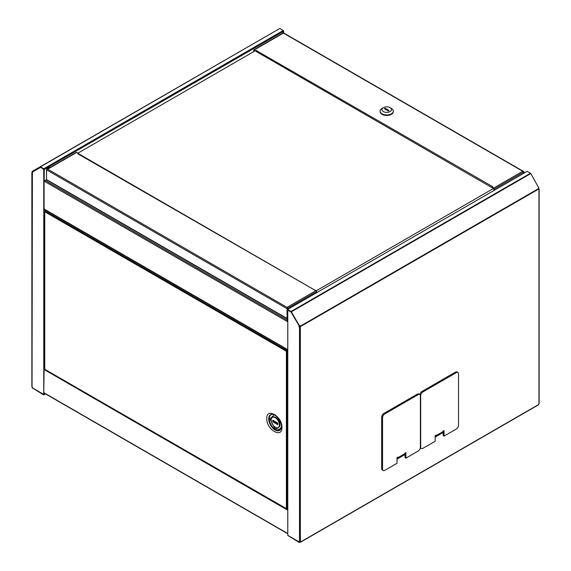 <?xml version="1.0" encoding="UTF-8"?>
<svg xmlns="http://www.w3.org/2000/svg" width="571" height="571" viewBox="0 0 571 571"><rect width="100%" height="100%" fill="white"/><g stroke="black" fill="none" stroke-linecap="round" stroke-linejoin="round"><path stroke-width="0.86" d="M32.269 171.864A0.771 0.443 -60 0 1 32.04 172.264L32.04 172.849L32.04 172.264L32.39 172.642A0.771 0.443 -120 0 0 32.561 172.713M32.04 386.624L32.39 172.642M32.69 387.809L32.326 387.017M32.04 172.849A0.771 0.443 -120 0 0 32.454 172.049L40.562 167.367L42.668 168.588A1.542 0.892 60 0 1 43.753 170.472L43.753 394.44L32.583 387.995A0.771 0.443 -120 0 0 32.04 387.052M32.697 171.7L40.434 167.232M279.961 28.579L283.259 30.484L43.796 168.738L40.498 166.832L279.654 28.55L32.062 171.5L32.304 171.921M32.561 387.802A0.771 0.443 180 0 1 32.297 387.93L43.667 394.896L45.459 393.862M45.437 210.021L44.752 210.413A0.742 0.428 180 0 1 43.753 210.435L45.088 209.821M44.103 180.978L44.103 210.235M43.753 394.44L44.103 369.394M45.245 369.408L44.888 369.201A0.771 0.443 -120 0 0 44.774 368.766L44.774 212.162A0.771 0.443 -120 0 0 44.888 211.848L286.264 351.201A0.771 0.443 -120 0 0 286.371 351.643L286.371 508.247A0.771 0.443 -120 0 0 286.264 508.561L44.752 369.28A0.742 0.428 0 0 1 43.753 369.301L43.753 369.301A0.742 0.428 180 0 1 43.71 369.28M40.498 167.232L43.881 169.287L44.231 181.05L44.231 169.487L283.694 31.241L283.259 30.484M43.796 168.738L44.231 169.487M279.654 28.55L40.498 166.832M283.694 31.241L283.694 32.982M45.109 393.662L43.667 394.896M43.667 394.49L32.297 387.93M46.572 179.701L44.231 181.05M272.952 416.966A5.938 3.433 -120 0 0 272.588 417.301M278.434 427.358A5.824 3.362 -120 0 0 278.655 427.244A5.824 3.362 -120 0 0 277.87 419.357A5.824 3.362 -120 0 0 275.75 417.451A5.824 3.362 -120 0 0 273.623 416.909L273.466 416.816A5.938 3.433 -120 0 0 272.774 417.058A5.938 3.433 -120 0 0 272.217 417.537M273.623 416.909A5.824 3.362 -120 0 0 272.838 417.165A5.824 3.362 -120 0 0 272.624 417.301M275.315 427.208A5.824 3.362 60 0 1 271.51 422.076A5.824 3.362 60 0 1 272.403 417.415A5.824 3.362 60 0 1 275.315 417.701A5.824 3.362 60 0 1 279.112 422.833A5.824 3.362 60 0 1 278.22 427.493A5.824 3.362 60 0 1 275.315 427.208M287.784 350.33L287.441 350.58A0.771 0.443 -0 0 0 286.778 350.494L286.613 351.001A0.771 0.443 -120 0 0 286.721 351.443L286.371 351.643L286.892 351.665A0.771 0.443 120 0 0 287.563 350.894M286.613 351.001L286.778 350.494L45.245 211.049L44.888 211.848A0.771 0.443 -60 0 1 44.774 211.884L44.881 211.941M44.774 368.038L44.774 368.766M286.613 508.269A0.771 0.443 -120 0 0 286.613 508.361L286.778 508.854L286.264 508.561L286.778 508.854A0.771 0.443 180 0 1 287.441 508.939L287.613 508.818M286.371 508.247L287.242 508.026L287.242 351.872A0.771 0.443 120 0 0 287.613 351.629M45.245 211.049A0.771 0.443 -0 0 0 45.102 210.663L45.908 210.292M287.613 507.833A0.771 0.443 120 0 0 287.242 508.026M287.441 350.58L287.441 350.979A0.771 0.443 -0 0 0 286.778 350.894M45.166 211.12A0.771 0.443 -0 0 0 45.102 211.063L45.102 210.663M286.778 508.454A0.771 0.443 180 0 1 287.441 508.54L287.441 508.939M278.041 427.586L278.027 427.593A5.938 3.433 -120 0 0 278.719 427.351A5.938 3.433 -120 0 0 278.034 419.449L277.87 419.357M278.412 427.386A5.938 3.433 -120 0 0 278.891 427.236M287.327 350.937L287.327 351.351M277.827 424.203L273.231 421.548L273.231 420.456M277.827 424.71L272.795 421.798L272.795 420.199L277.827 423.111L277.827 424.71M272.795 421.798L273.231 421.548M50.127 167.503A3.076 1.777 120 0 0 48.585 167.653A3.076 1.777 120 0 0 47.265 168.93M46.558 170.415A3.076 1.777 120 0 0 46.558 172.264M493.622 188.387L316.298 290.767M77.963 153.121L255.251 50.762M255.986 51.133L254.373 50.255M493.944 190.321L493.722 188.444L492.152 187.538L492.766 186.731L256.35 50.569L256.086 51.447L492.216 187.78L492.152 187.309M523.543 173.227L523.286 171.978A0.799 0.464 -120 0 0 522.765 171.271L493.722 188.045A0.799 0.464 60 0 1 494.286 189.022L494.286 190.122M493.722 188.045L492.152 187.138M523.329 173.356L523.329 172.256A0.799 0.464 60 0 0 523.286 171.978L523.329 171.6A0.799 0.464 -60 0 1 523.893 171.928L523.893 173.027M255.936 51.162L254.373 49.855L283.409 33.089A0.799 0.464 -120 0 0 282.888 33.189M253.802 51.597L253.802 50.177A0.799 0.464 60 0 1 254.373 49.855M254.152 50.384L254.152 51.397M255.936 50.755L256.593 50.434M523.728 171.564L283.245 32.718A0.799 0.464 120 0 0 282.845 32.761L523.329 171.6M282.845 32.761L282.845 33.139M287.306 318.825A0.799 0.464 -60 0 1 287.049 318.425L287.049 308.675A0.799 0.464 -60 0 1 287.613 307.69L47.693 169.173L76.735 152.407L78.298 153.314L77.692 153.72L314.278 289.832M78.341 153.77L77.977 153.556M76.735 152.407A0.799 0.464 -120 0 0 76.336 152.371L47.457 169.037M287.391 309.575L287.613 307.69M314.107 289.882L316.084 290.596L287.049 307.362M316.655 292.68L316.655 291.581A0.799 0.464 -120 0 0 316.084 290.596M287.584 308.112A0.799 0.464 60 0 1 287.613 308.347L287.613 309.446M47.693 169.173L47.129 168.852A0.799 0.464 120 0 0 46.558 169.83L46.558 179.579A0.799 0.464 120 0 0 46.729 179.951L287.213 318.789M380.115 111.381A6.616 3.819 0 0 0 380.093 111.63A6.616 3.819 0 0 0 382.035 114.336A6.616 3.819 0 0 0 389.251 115.164A6.616 3.819 0 0 0 393.333 111.63A6.616 3.819 0 0 0 393.319 111.381M390.093 107.676L391.399 108.426A6.616 3.819 180 0 1 393.333 111.131A6.616 3.819 180 0 1 391.399 113.829A6.616 3.819 180 0 1 382.035 113.829A6.616 3.819 180 0 1 380.093 111.131A6.616 3.819 180 0 1 382.035 108.426L383.341 107.676A4.775 2.755 180 0 1 390.093 107.676A4.775 2.755 180 0 1 390.093 111.566A4.775 2.755 180 0 1 383.341 111.566A4.775 2.755 180 0 1 383.341 107.676L382.035 108.426M385.147 108.262L389.065 110.524L388.28 110.981L384.362 108.718L385.147 108.262L385.147 109.168M299.283 325.991A0.771 0.443 -120 0 0 299.846 327.062L300.367 327.162A0.771 0.443 120 0 0 300.617 326.484L538.71 189.03A0.771 0.443 120 0 0 538.96 189.415L538.96 403.797A0.771 0.443 120 0 0 538.674 404.511L300.653 541.929A0.771 0.443 120 0 0 300.367 541.544L300.367 327.162L299.497 327.262L299.497 541.465A0.771 0.443 -120 0 0 298.954 541.779L287.784 535.334L287.784 311.359A1.542 0.892 60 0 1 288.105 310.66A1.542 0.892 60 0 1 288.876 310.731L290.982 311.952L299.161 325.905M299.068 325.955A0.771 0.443 -120 0 0 299.497 327.262L299.846 327.062M538.71 189.03L538.581 188.601L300.489 326.062A0.771 0.628 60 0 0 299.475 325.877L291.346 311.809L530.809 173.555L538.689 187.773A0.771 0.628 60 0 0 538.667 187.773M538.938 187.631A0.771 0.628 60 0 0 538.781 187.688L538.781 187.688A0.771 0.628 60 0 0 538.581 188.601M397.023 459.141L405.039 454.516M435.166 437.122L443.182 432.49M397.023 458.741L405.039 454.109M435.166 436.722L443.182 432.09M300.018 326.962A0.771 0.443 120 0 0 300.275 326.284L300.246 326.198A0.771 0.628 60 0 0 299.49 325.863L291.103 311.952L287.741 309.982L287.656 321.594L287.306 321.394L287.434 309.546L527.204 171.329L287.434 309.546M299.497 541.465L300.367 541.544M300.653 541.929L300.146 542.222L300.653 541.929L300.303 541.729A0.771 0.443 120 0 0 300.282 541.572M538.31 404.725L538.674 404.511L538.31 404.725M538.96 403.797L538.96 403.212M538.653 188.744A0.771 0.443 60 0 0 538.96 189.008L538.717 189.151M300.146 541.822L300.146 542.222A0.771 0.443 180 0 0 299.24 542.45L299.24 542.05A0.771 0.443 180 0 1 300.146 541.822L300.303 541.729M299.24 542.05L287.87 535.484L299.24 542.45M287.791 351.329A0.742 0.428 180 0 1 287.613 351.051L287.613 509.917A0.742 0.428 0 0 0 287.827 510.217M299.325 541.401A0.771 0.443 -120 0 0 299.304 541.579L298.954 541.779M527.204 171.329L530.502 173.227L291.039 311.481L291.346 311.809M291.039 311.481L287.741 309.575M404.86 453.16L405.902 452.56L405.902 458.135L418.2 451.04A3.076 1.777 120 0 0 420.377 447.264L420.377 395.889A3.076 1.777 120 0 0 419.742 394.475A3.076 1.777 120 0 0 418.2 394.632L384.726 413.961A3.076 1.777 120 0 0 382.549 417.729L382.549 469.112A3.076 1.777 120 0 0 383.184 470.518A3.076 1.777 120 0 0 384.726 470.368L397.023 463.267L397.023 457.685L398.066 457.085L398.066 457.585L404.86 453.667L404.86 453.16M405.902 458.135L405.039 457.642L405.039 453.053M397.63 457.335L398.066 457.585M419.742 394.475L418.871 393.976A3.076 1.777 120 0 0 417.33 394.126L383.855 413.454A3.076 1.777 120 0 0 381.678 417.23L381.678 468.605A3.076 1.777 120 0 0 382.313 470.019L383.184 470.518M443.003 431.141L444.045 430.534L444.045 436.116L456.343 429.014A3.076 1.777 120 0 0 458.52 425.245L458.52 373.862A3.076 1.777 120 0 0 457.885 372.456A3.076 1.777 120 0 0 456.343 372.606L422.868 391.942A3.076 1.777 120 0 0 420.691 395.71L420.691 447.086A3.076 1.777 120 0 0 421.327 448.499A3.076 1.777 120 0 0 422.868 448.349L435.166 441.247L435.166 435.666L436.208 435.059L436.208 435.566L443.003 431.64L443.003 431.141M444.045 436.116L443.182 435.616L443.182 431.034M435.773 435.309L436.208 435.566M420.32 447.9A3.076 1.777 120 0 0 420.456 447.992L421.327 448.499M457.885 372.456L457.014 371.957A3.076 1.777 120 0 0 455.472 372.106L421.998 391.435A3.076 1.777 120 0 0 419.878 394.568M287.784 533.55L44.103 392.855M44.103 369.53L287.784 510.217M287.784 321.816L44.103 181.128M44.103 208.979L287.784 349.673M287.306 320.238L45.23 180.472M274.101 414.539L275.35 414.91M274.266 414.853L269.926 418.843L274.658 428.179L279.447 429.528L281.439 426.872M272.56 414.332A8.786 5.075 -120 0 0 269.284 418.764A8.786 5.075 -120 0 0 275.5 429.52A8.786 5.075 -120 0 0 280.975 428.9M268.713 418.878A9.043 5.225 60 0 1 272.338 414.318C275.579 413.882 281.774 421.512 281.389 426.63L280.875 429.099A9.043 5.225 60 0 1 275.108 429.956A9.043 5.225 60 0 1 268.713 418.878M281.931 427.386C282.352 416.338 266.357 407.109 266.778 418.629C266.357 429.678 282.352 438.913 281.931 427.386M494.286 189.022L523.329 172.256M46.558 169.83L287.049 308.675M287.613 308.347L316.655 291.581M287.049 318.425L46.558 179.579M382.549 469.112L381.678 468.605M382.549 417.729L381.678 417.23M384.726 413.961L383.855 413.454M418.2 394.632L417.33 394.126M422.868 391.942L421.998 391.435M456.343 372.606L455.472 372.106M31.862 172.556L31.862 386.838M287.784 533.764L44.103 393.076M287.784 349.944L44.103 209.25M272.838 417.165L272.403 417.415M44.595 368.402L44.595 212.019M286.414 508.861L44.988 369.473M278.655 427.244L278.22 427.493M253.967 49.813L283.009 33.047M78.234 153.528L314.3 289.818M393.333 111.63L393.333 111.131M380.093 111.63L380.093 111.131M538.581 404.775L300.489 542.229M539.138 189.208L539.138 403.504"/></g></svg>
